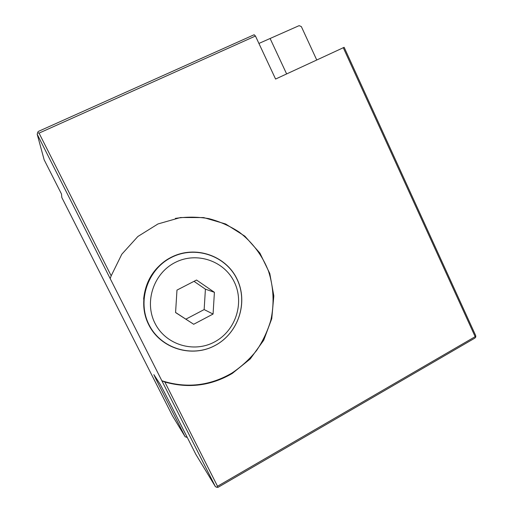 <?xml version="1.0" encoding="UTF-8"?>
<svg xmlns="http://www.w3.org/2000/svg" width="513" height="513" viewBox="0 0 513 513"><rect width="100%" height="100%" fill="white"/><g stroke="black" fill="none" stroke-linecap="round" stroke-linejoin="round"><path stroke-width="0.77" d="M474.955 338.054L218.006 487.35L216.896 487.312L217.525 486.266L475.173 336.669L475.801 336.932L474.955 338.054M255.448 36.032L39.052 133.117L37.648 132.745L38.167 131.508L254.134 34.743L255.448 36.032L275.584 79.047L344.159 47.331L475.698 335.592L475.801 336.932M156.061 379.299L185.161 436.755L172.387 415.69L61.836 197.543L61.483 194.01L44.156 159.806L37.199 134.265L215.409 486.651L195.857 454.403L164.218 391.9L160.197 384.327L153.842 374.605L156.061 379.299L156.773 379.088M343.223 47.613L475.173 336.669M258.918 43.445L299.117 25.65L301.343 26.58L316.72 59.931M39.052 133.117L111.18 275.827L121.799 254.243L137.862 236.493L157.985 223.95L180.518 217.518L203.661 217.576L225.637 223.989L244.836 236.153L259.892 253.082L269.78 273.493L273.827 295.886L271.762 318.663L263.733 340.196L250.267 358.92L232.28 373.432C211.055 385.821 188.579 388.687 164.846 382.025L217.525 486.266M215.409 486.651L216.896 487.312M37.648 132.745L37.199 134.265M111.18 275.827L110.18 278.578M232.28 373.432L231.863 373.098C209.708 385.975 186.373 388.533 161.858 380.768L164.846 382.025M231.863 373.098C241.27 366.821 249.517 359.292 256.596 350.494C262.874 341.132 267.613 331.071 270.813 320.311C274.449 303.908 273.653 286.972 268.498 271.146C262.464 255.641 252.364 242.155 239.141 232.056C229.83 225.989 219.756 221.52 208.919 218.647C197.826 216.768 186.649 216.685 175.375 218.397M214.665 341.882C193.831 353.316 165.654 344.851 154.984 323.28C143.993 301.868 153.727 273.063 175.311 262.399C196.748 251.421 224.194 260.848 234.274 281.964C244.669 302.926 235.666 330.763 214.665 341.882M193.69 324.267L175.574 312.552L176.979 290.101L196.543 280.034L214.408 292.314L213.068 314.046L193.69 324.267L175.581 312.468M213.068 314.046L204.148 309.576L185.905 319.15M194.01 281.336L205.412 289.165L204.148 309.576M214.408 292.314L205.412 289.165M185.161 436.755L187.219 437.339M186.764 436.435L186.328 437.249M270.204 38.706L286.62 73.917M143.627 299.162C145.583 280.207 154.843 266.209 171.406 257.154M215.242 345.377C238.474 333.046 248.414 302.266 236.929 279.072C225.791 255.711 195.421 245.208 171.637 257.334C147.686 269.107 136.856 301.073 149.065 324.812C160.928 348.744 192.189 358.061 215.242 345.377M215.165 345.448C192.022 358.145 160.659 348.795 148.77 324.812C136.529 301.009 147.423 268.953 171.483 257.154C195.357 245.015 225.81 255.545 236.98 278.957C248.491 302.195 238.526 333.02 215.248 345.403"/></g></svg>
